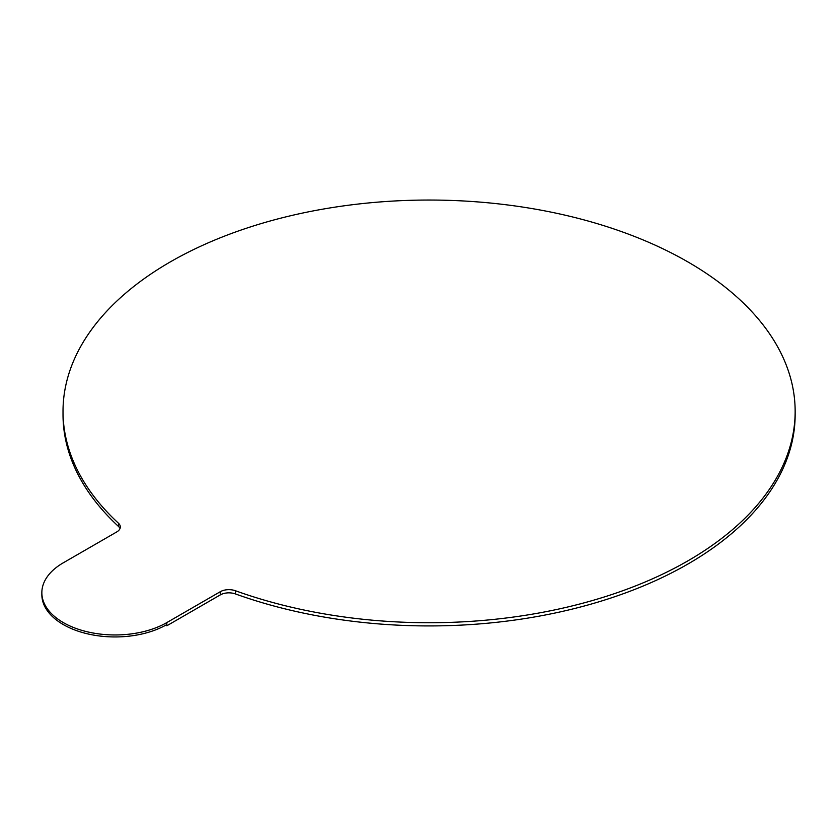<?xml version="1.0" encoding="UTF-8"?>
<svg xmlns="http://www.w3.org/2000/svg" width="837" height="837" viewBox="0 0 837 837"><rect width="100%" height="100%" fill="white"/><g stroke="black" fill="none" stroke-linecap="round" stroke-linejoin="round"><path stroke-width="1.26" d="M41.85 592.69L41.85 594.688A73.217 42.268 0 0 0 63.298 624.569A73.217 42.268 0 0 0 166.835 624.569L166.835 622.582A73.217 42.268 0 0 1 63.298 622.582A73.217 42.268 0 0 1 41.85 592.69A73.217 42.268 0 0 1 63.298 562.799L116.741 531.945A12.199 7.041 0 0 0 120.319 526.965A12.199 7.041 0 0 0 118.467 523.23A366.072 211.342 180 0 1 63.016 411.396A366.072 211.342 180 0 1 429.078 200.043A366.072 211.342 180 0 1 795.15 411.396A366.072 211.342 180 0 1 606.699 596.195A366.072 211.342 180 0 1 235.364 590.723A12.199 7.041 0 0 0 220.277 591.717L166.835 622.582M120.005 528.555A12.199 7.041 0 0 0 118.467 526.421A366.072 211.342 180 0 1 63.016 414.587L63.016 411.396M795.15 411.396L795.15 414.587A366.072 211.342 180 0 1 606.699 599.386A366.072 211.342 180 0 1 235.364 593.914A12.199 7.041 0 0 0 220.277 594.908L166.835 625.773L165.789 625.166M166.835 625.773L166.835 624.569M118.467 526.421L118.467 523.23M220.277 594.908L220.277 591.717M235.364 590.723L235.364 593.914"/></g></svg>

